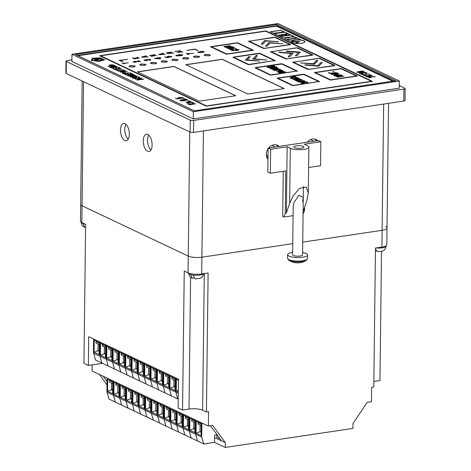 <?xml version="1.0" encoding="UTF-8"?>
<svg xmlns="http://www.w3.org/2000/svg" width="471" height="471" viewBox="0 0 471 471"><rect width="100%" height="100%" fill="white"/><g stroke="black" fill="none" stroke-linecap="round" stroke-linejoin="round"><path stroke-width="0.71" d="M124.809 140.482A8.719 4.28 -98.5 0 0 126.199 140.711A8.719 4.28 -98.5 0 0 129.295 132.834A8.719 4.28 -98.5 0 0 125.015 123.708A8.719 4.28 -98.5 0 0 123.626 123.473A8.719 4.28 -98.5 0 0 120.523 131.35A8.719 4.28 -98.5 0 0 124.809 140.482M147.564 151.256A8.719 4.28 -98.5 0 0 148.954 151.491A8.719 4.28 -98.5 0 0 152.056 143.608A8.719 4.28 -98.5 0 0 147.77 134.482A8.719 4.28 -98.5 0 0 146.381 134.247A8.719 4.28 -98.5 0 0 143.284 142.124A8.719 4.28 -98.5 0 0 147.564 151.256M267.975 159.375A8.719 7.212 -64.7 0 1 266.327 154.294A8.719 7.212 -64.7 0 1 268.111 148.701M388.546 103.332L387.027 228.035A9.962 2.714 -179.3 0 1 382.122 230.307L302.729 242.147L382.122 230.307A9.962 2.714 0.7 0 0 387.027 228.035A9.962 2.714 0.7 0 0 385.643 226.633M203.431 130.944L201.888 257.19A9.962 2.714 -179.3 0 1 188.253 256.077L82.048 205.798A9.962 2.714 -179.3 0 1 80.665 204.39A9.962 2.714 0.7 0 0 82.048 205.798L188.253 256.077A9.962 2.714 0.7 0 0 201.888 257.19L292.744 243.637L201.888 257.19L201.682 273.963A9.962 2.714 -179.3 0 1 188.047 272.85L184.249 271.055L182.554 410.041L188.989 409.081A9.962 2.714 -179.3 0 1 202.63 410.194L206.422 411.99L208.571 411.672L208.394 426.049L92.075 370.977L92.151 364.878M399.337 81.012L277.961 23.55L71.986 54.271L71.898 61.46L193.275 118.927L399.249 88.201L399.337 81.012L193.357 111.739L193.275 118.927M71.986 54.271L193.357 111.739M75.395 54.554L194.24 110.82L395.928 80.735L277.083 24.468L75.395 54.554M268.653 147.965A8.719 7.212 -64.7 0 1 277.566 145.298A8.719 7.212 -64.7 0 1 279.168 146.399M307.275 142.207A8.719 7.212 -64.7 0 1 316.188 139.534A8.719 7.212 -64.7 0 1 317.784 140.641M393.992 81.024L277.066 25.669L77.315 55.46M277.066 25.669L277.083 24.468M128.165 139.204A8.719 4.28 81.5 0 1 125.945 124.338M150.926 149.978A8.719 4.28 81.5 0 1 148.706 135.112M276.23 144.844A8.719 7.212 -64.7 0 1 277.749 146.611M314.852 139.086A8.719 7.212 -64.7 0 1 316.371 140.853M220.034 438.819L216.725 437.247L216.76 434.35M182.554 410.041L178.126 407.945L178.48 379.19L88.713 336.688L88.36 365.443L83.938 363.347L85.634 224.367L81.842 222.571A9.962 2.714 -179.3 0 1 80.464 221.17L82.172 81.047M387.027 228.035L386.821 244.808A9.962 2.714 -179.3 0 1 381.916 247.081L375.475 248.04L373.78 387.027L371.637 387.345L371.46 401.728L367.168 402.364L352.985 423.617L352.926 428.41L225.268 447.45L225.326 442.658L212.686 425.407L208.394 426.049M381.528 251.355L379.95 380.597L373.85 381.51M206.422 411.99L208.123 273.003L201.682 273.963M106.999 384.848L99.363 374.427M216.754 434.851L214.605 435.175L214.517 442.363L225.268 447.45M88.36 365.443L102.543 363.329M214.576 437.571L221.529 440.862L210.449 425.743M221.529 440.862L225.326 442.658M103.155 376.223L107.041 381.522M71.916 59.882L67.223 60.582A2.49 0.677 0.7 0 0 65.999 61.153A2.49 0.677 0.7 0 0 66.34 61.501L190.243 120.164A2.49 0.677 0.7 0 0 193.658 120.441L403.924 89.078A2.49 0.677 0.7 0 0 405.148 88.513A2.49 0.677 0.7 0 0 404.807 88.159L399.284 85.545M405.148 88.513L405.001 100.494A2.49 0.677 -179.3 0 1 403.777 101.059L403.924 89.078M66.34 61.501L66.193 73.482A2.49 0.677 -179.3 0 1 65.852 73.135L65.999 61.153M193.658 120.441L193.51 132.422A2.49 0.677 -179.3 0 1 190.101 132.145L190.243 120.164M193.51 132.422L403.777 101.059M66.193 73.482L190.101 132.145M178.468 380.126L176.407 379.149L176.26 391.13L178.321 392.108M178.309 393.309L175.612 392.031L175.783 377.913L175.612 392.031L169.289 389.04L169.466 374.922L169.289 389.04L162.972 386.043L163.143 371.925L162.972 386.043L156.649 383.053L156.819 368.934L156.649 383.053L150.326 380.062L150.496 365.943L150.326 380.062L144.002 377.065L144.179 362.947L144.002 377.065L137.685 374.074L137.856 359.956L137.685 374.074L131.362 371.077L131.533 356.965L131.362 371.077L125.039 368.087L125.209 353.968L125.039 368.087L118.716 365.096L118.892 350.977L118.716 365.096L112.398 362.099L112.569 347.987L112.398 362.099L106.075 359.108L106.246 344.99L106.075 359.108L99.752 356.117L99.923 341.999L99.752 356.117L93.429 353.12L93.605 339.002M178.238 399.167L177.673 398.902L175.866 392.155L177.673 398.902L95.489 359.991L93.688 353.244M178.344 390.353L176.26 391.13M178.221 380.509L178.444 382.063M173.946 379.932L173.864 386.679L169.937 388.139L174.994 390.536L175.141 378.554L170.084 376.158L169.937 388.139M175.047 386.503L173.864 386.679L175.035 387.233M169.548 389.158L171.35 395.905L169.548 389.158M175.135 379.049L171.903 377.518L172.704 377.401M171.903 377.518L171.886 378.955L175.118 380.486M167.623 376.935L167.541 383.682L163.614 385.148L168.671 387.539L168.818 375.558L163.761 373.167L163.614 385.148M168.724 383.506L167.541 383.682L168.712 384.242M163.225 386.167L165.027 392.914L163.225 386.167M168.812 376.058L165.58 374.527L166.381 374.404M165.58 374.527L165.562 375.964L168.795 377.495M161.3 373.945L161.217 380.692L157.296 382.152L162.354 384.548L162.501 372.567L157.444 370.171L157.296 382.152M162.401 380.515L161.217 380.692L162.395 381.245M156.902 383.17L158.703 389.923L156.902 383.17M162.495 373.061L159.257 371.531L160.063 371.413M159.257 371.531L159.239 372.967L162.477 374.498M154.983 370.954L154.9 377.701L150.973 379.161L156.031 381.557L156.178 369.57L151.12 367.18L150.973 379.161M156.078 377.524L154.9 377.701L156.072 378.254M150.579 380.179L152.386 386.927L150.579 380.179M156.172 370.071L152.934 368.54L153.74 368.416M152.934 368.54L152.916 369.976L156.154 371.507M148.659 367.957L148.577 374.704L144.65 376.17L149.707 378.56L149.855 366.579L144.797 364.183L144.65 376.17M149.76 374.527L148.577 374.704L149.749 375.263M144.261 377.189L146.063 383.936L144.261 377.189M149.849 367.08L146.616 365.543L147.417 365.425M146.616 365.543L146.599 366.986L149.831 368.516M142.336 364.966L142.254 371.713L138.327 373.173L143.384 375.57L143.531 363.588L138.474 361.192L138.327 373.173M143.437 371.537L142.254 371.713L143.425 372.267M137.938 374.192L139.74 380.945L137.938 374.192M143.525 364.083L140.293 362.552L141.094 362.435M140.293 362.552L140.276 363.989L143.508 365.52M136.013 361.975L135.931 368.722L132.01 370.182L137.067 372.573L137.214 360.592L132.157 358.201L132.01 370.182M137.114 368.546L135.931 368.722L137.108 369.276M131.615 371.201L133.417 377.948L131.615 371.201M137.208 361.092L133.97 359.561L134.777 359.438M133.97 359.561L133.952 360.998L137.191 362.529M129.696 358.979L129.613 365.726L125.686 367.186L130.744 369.582L130.891 357.601L125.834 355.205L125.686 367.186M130.791 365.549L129.613 365.726L130.785 366.285M125.298 368.21L127.099 374.957L125.298 368.21M130.885 358.095L127.653 356.565L128.453 356.447M127.653 356.565L127.635 358.007L130.867 359.538M123.373 355.988L123.29 362.735L119.363 364.195L124.421 366.591L124.568 354.61L119.51 352.214L119.363 364.195M124.474 362.558L123.29 362.735L124.462 363.288M118.975 365.213L120.776 371.96L118.975 365.213M124.562 355.105L121.33 353.574L122.13 353.456M121.33 353.574L121.312 355.01L124.544 356.541M117.049 352.997L116.967 359.744L113.046 361.204L118.103 363.594L118.245 351.613L113.187 349.223L113.046 361.204M118.15 359.567L116.967 359.744L118.139 360.297M112.651 362.223L114.453 368.97L112.651 362.223M118.239 352.114L115.006 350.583L115.807 350.459M115.006 350.583L114.989 352.02L118.221 353.55M110.726 350L110.644 356.747L106.723 358.207L111.78 360.603L111.927 348.622L106.87 346.226L106.723 358.207M111.827 356.571L110.644 356.747L111.821 357.301M106.328 359.232L108.13 365.979L106.328 359.232M111.921 349.117L108.683 347.586L109.49 347.468M108.683 347.586L108.666 349.029L111.904 350.559M104.409 347.009L104.326 353.756L100.4 355.216L105.457 357.613L105.604 345.632L100.547 343.235L100.4 355.216M105.504 353.58L104.326 353.756L105.498 354.31M100.011 356.235L101.813 362.982L100.011 356.235M105.598 346.126L102.366 344.595L103.167 344.478M102.366 344.595L102.348 346.032L105.581 347.563M98.086 344.018L98.003 350.76L94.076 352.226L99.134 354.616L99.281 342.635L94.224 340.245L94.076 352.226M99.187 350.589L98.003 350.76L99.175 351.319M99.275 343.135L96.043 341.605L96.843 341.481M96.043 341.605L96.025 343.041L99.257 344.572M200.063 424.995L199.981 431.742L196.06 433.202L201.117 435.598L201.264 423.612L196.207 421.221L196.06 433.202M201.164 431.566L199.981 431.742L201.158 432.296M214.517 442.363L203.79 443.965L201.735 437.094L201.906 422.976M201.735 437.094L195.412 434.103L195.583 419.985L195.412 434.103L189.089 431.106L189.26 416.988L189.089 431.106L182.766 428.115L182.942 413.997L182.766 428.115L176.448 425.119L176.619 411.006L176.448 425.119L170.125 422.128L170.296 408.01L170.125 422.128L163.802 419.137L163.973 405.019L163.802 419.137L157.479 416.14L157.655 402.022L157.479 416.14L151.162 413.149L151.332 399.031L151.162 413.149L144.838 410.159L145.009 396.04L144.838 410.159L138.515 407.162L138.692 393.044L138.515 407.162L132.192 404.171L132.369 390.053L132.192 404.171L125.875 401.18L126.045 387.062L125.875 401.18L119.552 398.183L119.722 384.065L119.552 398.183L113.228 395.193L113.405 381.074L113.228 395.193L106.911 392.202L107.082 378.083M203.79 443.965L197.467 440.968L195.665 434.221L197.467 440.968L108.966 399.067L107.164 392.319M201.258 424.112L198.02 422.581L198.827 422.458M198.02 422.581L198.003 424.018L201.241 425.548M193.746 421.998L193.663 428.745L189.736 430.211L194.794 432.602L194.941 420.621L189.884 418.224L189.736 430.211M194.841 428.569L193.663 428.745L194.835 429.305M189.348 431.23L191.149 437.977L189.348 431.23M194.935 421.121L191.703 419.584L192.504 419.467M191.703 419.584L191.685 421.027L194.917 422.558M187.423 419.007L187.34 425.755L183.413 427.215L188.471 429.611L188.618 417.63L183.56 415.234L183.413 427.215M188.524 425.578L187.34 425.755L188.512 426.308M183.025 428.233L184.826 434.986L183.025 428.233M188.612 418.124L185.38 416.594L186.18 416.476M185.38 416.594L185.362 418.03L188.594 419.561M181.1 416.017L181.017 422.764L177.096 424.224L182.153 426.614L182.295 414.633L177.237 412.243L177.096 424.224M182.2 422.587L181.017 422.764L182.189 423.317M176.702 425.242L178.503 431.989L176.702 425.242M182.289 415.134L179.057 413.603L179.857 413.479M179.057 413.603L179.039 415.039L182.271 416.57M174.776 413.02L174.694 419.767L170.773 421.227L175.83 423.623L175.977 411.642L170.92 409.246L170.773 421.227M175.877 419.59L174.694 419.767L175.871 420.326M170.378 422.252L172.18 428.999L170.378 422.252M175.971 412.137L172.733 410.606L173.54 410.488M172.733 410.606L172.716 412.048L175.954 413.579M168.459 410.029L168.377 416.776L164.45 418.236L169.507 420.632L169.654 408.651L164.597 406.255L164.45 418.236M169.554 416.6L168.377 416.776L169.548 417.33M164.061 419.255L165.863 426.002L164.061 419.255M169.648 409.146L166.416 407.615L167.217 407.497M166.416 407.615L166.398 409.052L169.631 410.582M162.136 407.038L162.053 413.785L158.126 415.245L163.184 417.636L163.331 405.655L158.274 403.264L158.126 415.245M163.237 413.609L162.053 413.785L163.225 414.339M157.738 416.264L159.539 423.011L157.738 416.264M163.325 406.155L160.093 404.624L160.894 404.501M160.093 404.624L160.075 406.061L163.307 407.592M155.813 404.041L155.73 410.789L151.809 412.249L156.867 414.645L157.008 402.664L151.95 400.268L151.809 412.249M156.914 410.612L155.73 410.789L156.902 411.342M151.415 413.273L153.216 420.02L151.415 413.273M157.002 403.158L153.77 401.628L154.57 401.51M153.77 401.628L153.752 403.07L156.984 404.601M149.49 401.051L149.407 407.798L145.486 409.258L150.543 411.654L150.691 399.673L145.633 397.277L145.486 409.258M150.59 407.621L149.407 407.798L150.585 408.351M145.092 410.276L146.893 417.023L145.092 410.276M150.685 400.167L147.447 398.637L148.253 398.519M147.447 398.637L147.429 400.073L150.667 401.604M143.172 398.06L143.09 404.801L139.163 406.267L144.22 408.657L144.367 396.676L139.31 394.286L139.163 406.267M144.267 404.63L143.09 404.801L144.261 405.36M138.774 407.285L140.576 414.033L138.774 407.285M144.361 397.177L141.129 395.646L141.93 395.522M141.129 395.646L141.112 397.082L144.344 398.613M136.849 395.063L136.767 401.81L132.84 403.27L137.897 405.666L138.044 393.685L132.987 391.289L132.84 403.27M137.95 401.633L136.767 401.81L137.938 402.364M132.451 404.295L134.253 411.042L132.451 404.295M138.038 394.18L134.806 392.649L135.607 392.531M134.806 392.649L134.788 394.086L138.021 395.622M130.526 392.072L130.443 398.819L126.522 400.279L131.58 402.676L131.721 390.695L126.664 388.298L126.522 400.279M131.627 398.643L130.443 398.819L131.615 399.373M126.128 401.298L127.929 408.045L126.128 401.298M131.715 391.189L128.483 389.658L129.284 389.541M128.483 389.658L128.465 391.095L131.697 392.626M124.203 389.081L124.12 395.823L120.199 397.288L125.257 399.679L125.404 387.698L120.346 385.307L120.199 397.288M125.304 395.646L124.12 395.823L125.298 396.382M119.805 398.307L121.612 405.054L119.805 398.307M125.398 388.198L122.16 386.667L122.966 386.544M122.16 386.667L122.142 388.104L125.38 389.635M117.885 386.085L117.803 392.832L113.876 394.292L118.933 396.688L119.081 384.707L114.023 382.311L113.876 394.292M118.98 392.655L117.803 392.832L118.975 393.385M113.487 395.31L115.289 402.063L113.487 395.31M119.075 385.201L115.842 383.671L116.643 383.553M115.842 383.671L115.825 385.107L119.057 386.638M111.562 383.094L111.48 389.841L107.553 391.301L112.61 393.697L112.757 381.716L107.7 379.32L107.553 391.301M112.663 389.664L111.48 389.841L112.651 390.394M112.752 382.211L109.519 380.68L110.32 380.562M109.519 380.68L109.502 382.116L112.734 383.647M286.533 51.074L286.168 51.245L286.727 51.445L298.508 52.411L295.441 55.631L296.913 55.696L300.327 52.134L286.533 51.074M300.221 52.246L286.197 51.304M279.285 52.151L278.92 52.322L279.48 52.528L291.261 53.488L288.193 56.708L289.665 56.779L293.08 53.217L279.285 52.151M292.974 53.329L278.956 52.381M250.26 56.75L248.812 56.632L245.397 60.188L259.556 61.083L247.216 59.917L250.26 56.75L249.153 56.632L245.503 60.2M256.407 55.431L252.644 59.111L266.804 60.005L254.464 58.84L257.507 55.666L256.407 55.431M257.496 55.678L256.059 55.672L252.75 59.116M305.267 64.757L304.902 64.927L305.461 65.133L318.79 66.223L322.258 62.578L320.792 62.508L317.719 65.71L305.267 64.757M322.229 62.637L320.786 62.631L317.713 65.834L304.931 64.986M317.925 60.588L316.483 60.471L313.409 63.673L300.592 62.89L314.481 64.18L317.925 60.588L316.824 60.471L313.403 63.791L300.622 62.949M392.773 81.206L276.406 26.117L77.939 55.755M77.939 55.719L194.299 110.809M107.853 66.246L114.689 65.522L113.487 64.957L110.614 64.751C109.396 64.945 109.101 65.204 109.719 65.516L110.444 65.858L107.853 66.246M109.402 65.222L109.719 65.516M113.682 67.188L111.48 67.512L110.55 67.076L116.19 66.234L115.713 66.005L109.354 66.953L111.238 67.848L118.262 67.218C117.444 66.811 115.919 66.8 113.682 67.188L111.48 67.636L110.55 67.076M116.967 68.866L114.971 69.166L113.323 68.389L112.61 68.495L114.73 69.496L121.088 68.548L118.916 67.524L118.203 67.63L119.893 68.43L117.685 68.76L115.472 68.16L116.967 68.99L114.965 69.284L112.799 68.583M117.538 70.379L123.178 69.537L117.061 70.155L115.419 69.826L118.262 70.844M125.145 71.433L120.335 72.151L127.164 71.427L120.417 71.251L125.268 70.532L124.791 70.303L118.433 71.251L125.145 71.433L120.523 72.246M123.82 73.8L130.179 72.852L127.164 73.005L123.431 72.481C122.148 72.775 121.889 73.034 122.666 73.258L123.82 73.8M122.272 72.917L122.666 73.258M128.942 74.536L126.94 74.836L125.298 74.059L124.579 74.165L126.699 75.166L133.058 74.218L130.891 73.193L130.173 73.299L131.868 74.1L129.66 74.43L127.447 73.829L128.942 74.659L126.94 74.954L124.774 74.253M135.848 75.537L129.655 75.696L134.612 74.954L134.141 74.73L127.782 75.678L128.442 75.99L134.347 75.637L130.137 76.791L130.797 77.109L137.155 76.161L131.739 76.679L135.848 75.537M135.636 78.421L133.47 78.045L133.976 77.585L136.614 77.762L136.249 77.591L136.79 77.097L138.715 77.226L138.05 77.797L138.527 78.021C139.928 77.774 140.223 77.468 139.41 77.103L136.384 76.855L135.407 77.421L133.434 77.368C132.327 77.521 132.086 77.774 132.722 78.133L135.836 78.392L133.287 77.921M139.852 77.491L139.41 77.103L136.384 76.973L135.371 77.427M136.419 77.792L136.037 77.444M132.351 77.803L132.722 78.133M141.7 79.269L136.884 79.988L143.72 79.263L136.967 79.087L141.818 78.369L141.341 78.139L134.983 79.087L141.7 79.269L137.079 80.082M180.369 98.563L179.057 98.286L179.975 97.668L182.165 97.727L181.565 98.145L182.036 98.368C183.278 98.021 183.549 97.774 182.848 97.621L179.516 97.456C178.226 97.632 177.814 97.891 178.285 98.221L179.174 98.451L177.367 98.663L175.395 98.174L177.025 98.945L180.576 98.539L178.939 98.086M183.172 97.915L179.51 97.574C178.226 97.756 177.814 98.009 178.285 98.345M185.015 98.769L183.537 98.686L185.015 98.769M187.111 99.64C187.152 99.34 185.68 99.34 182.695 99.652C180.152 100.164 179.374 100.5 180.369 100.647C180.328 100.947 181.8 100.947 184.785 100.641C187.328 100.123 188.106 99.787 187.111 99.64L187.352 99.87M189.713 100.994L188.229 100.906L189.713 100.994M187.623 102.872L192.721 102.425L187.752 102.59L187.105 102.278L191.155 101.677L190.708 101.465L186.092 102.154L187.623 102.872M191.597 104.156L188.889 104.562L189.366 104.786L195.724 103.838L192.144 104.079L193.999 103.019L193.422 102.749L191.456 103.944L187.158 103.744L191.597 104.156L189.083 104.656M280.575 32.434L283.895 31.681L280.81 30.221L270.342 31.781L273.427 33.241L280.575 32.434M280.781 34.836L287.805 33.535L284.72 32.075L274.252 33.635L277.749 35.29L280.781 34.836M290.401 34.766L288.211 33.729L285.179 34.183L287.363 35.219L290.401 34.766M286.668 35.319L284.484 34.283L281.481 34.73L283.672 35.767L286.668 35.319M282.965 35.873L281.187 35.031L278.155 35.484L279.933 36.326L282.965 35.873M292.779 36.585L293.892 36.42L290.813 34.96L280.345 36.52L283.424 37.98L292.779 36.585M288.617 37.715C285.632 37.698 284.531 38.08 285.308 38.875L286.509 39.44L296.977 37.88L295.776 37.315C292.568 36.52 290.183 36.656 288.617 37.715L288.611 37.839C285.632 37.815 284.531 38.204 285.308 38.993M284.943 38.481L285.308 38.875M299.291 39.711L300.469 39.535L297.384 38.074L286.916 39.635L290.001 41.095L291.213 40.912C292.797 40.011 295.488 39.611 299.291 39.711M294.811 40.123C292.25 40.771 291.137 41.224 291.467 41.495L299.703 41.578L295.682 43.485L301.817 43.438L305.214 41.86L304.26 40.895C301.999 39.923 298.85 39.67 294.811 40.123L294.811 40.241C292.25 40.889 291.137 41.348 291.467 41.613M298.337 41.778L291.449 41.713C291.578 42.419 292.744 42.973 294.952 43.367L298.337 41.778M360.55 72.134L362.752 72.075C363.977 71.904 364.307 71.645 363.742 71.298L360.727 71.115L359.626 71.621L357.777 71.621L356.965 72.31L359.585 72.481L360.556 72.098M359.597 71.551L357.772 71.745L356.959 72.428M364.048 71.58L363.742 71.298M362.629 73.782L360.409 73.511L360.998 73.105L363.541 73.188L363.271 73.058L363.877 72.628L365.832 72.711L364.937 73.193L365.402 73.411C366.673 73.258 367.033 72.987 366.491 72.599L363.482 72.404L362.464 72.952L360.509 72.893C359.461 73.029 359.196 73.264 359.714 73.611L362.823 73.753L360.291 73.441M366.809 72.893L363.477 72.522L362.464 72.952M359.408 73.329L359.714 73.611M363.477 74.824L369.146 73.976L362.994 74.595L361.345 74.265L364.207 75.289M368.393 75.908L365.673 76.314L366.15 76.537L372.543 75.584L368.94 75.825L370.807 74.759L370.23 74.489L368.251 75.69L363.924 75.484L368.393 75.908L365.861 76.402M371.542 76.785L368.616 77.709L369.17 77.968L372.891 76.738L374.928 76.655L366.691 76.797L371.542 76.785L368.769 77.78M206.21 106.175L372.49 81.371L265.909 30.909L99.628 55.713L206.21 106.175M104.586 59.817L100.488 57.856L92.292 58.198L91.35 60.465L99.134 61.424L104.586 59.817M104.586 59.935L100.488 57.974L92.292 58.198M92.292 58.322L91.345 60.588M92.151 60.347L99.034 61.312L103.732 59.929L100.111 58.08L92.975 58.38L92.151 60.347L99.04 61.189L103.732 59.811M96.402 58.975L96.802 58.763L96.272 58.516L94.783 58.581L96.402 58.975M98.574 59.063L97.962 59.705L95.589 59.511L94.995 58.863L93.735 59.052L95.76 60.394L99.823 60.582C101.188 60.353 101.695 60.011 101.347 59.558L98.08 58.404L96.843 58.592L98.798 59.37M98.574 59.187L97.962 59.823L95.589 59.629L94.995 58.863M101.471 59.817L98.08 58.528L97.203 58.657M372.302 81.401L265.909 31.027L99.817 55.802M100.647 55.796L206.475 106.016L371.472 81.289L265.644 31.186L100.647 55.796L206.475 105.898L371.472 81.289M284.248 88.572L222.294 59.246L185.81 64.686L247.764 94.017L284.248 88.572M198.055 57.48L199.592 56.767L199.162 56.332L194.9 55.984L193.369 56.697L193.793 57.132L198.055 57.48M176.601 60.682L178.132 59.97L177.702 59.534L173.44 59.187L171.909 59.899L172.339 60.335L176.601 60.682M187.328 59.081L188.859 58.369L188.429 57.933L184.167 57.586L182.636 58.298L183.066 58.734L187.328 59.081M133.687 67.082L135.224 66.37L134.794 65.934L130.532 65.587L129.001 66.299L129.425 66.735L133.687 67.082M144.42 65.481L145.951 64.768L145.521 64.333L141.259 63.985L139.728 64.698L140.158 65.133L144.42 65.481M155.147 63.885L156.678 63.173L156.248 62.737L151.986 62.384L150.455 63.096L150.885 63.532L155.147 63.885M165.874 62.284L167.405 61.571L166.975 61.136L162.713 60.788L161.182 61.501L161.612 61.937L165.874 62.284M208.788 55.884L210.319 55.172L209.889 54.736L205.627 54.383L204.096 55.095L204.526 55.531L208.788 55.884M235.83 95.731L173.876 66.405L137.391 71.845L199.345 101.177L235.83 95.731M290.254 44.875L290.56 44.439L275.494 37.309L274.328 37.209L248.464 41.336L263.524 48.472L290.26 44.751M290.56 44.557L275.494 37.427L274.328 37.333L248.464 41.336M226.41 54.277L253.445 50.244L237.514 42.702L210.478 46.735L226.41 54.277M312.385 55.348L312.685 54.913L297.619 47.783L270.589 51.816L285.65 58.946L312.385 55.231M312.685 55.03L297.619 47.901L296.453 47.806L270.589 51.816M233.039 57.415L248.105 64.545L249.271 64.639L275.135 60.512L260.074 53.382L258.903 53.288L233.339 57.097L233.039 57.533M274.834 60.83L275.135 60.512L260.074 53.5L233.339 57.221M334.51 65.822L334.81 65.387L319.75 58.257L292.715 62.29L307.775 69.42L334.51 65.704M334.81 65.51L319.744 58.375L318.579 58.28L292.715 62.29M255.164 67.889L270.23 75.019L271.396 75.119L297.266 70.991L282.2 63.856L281.028 63.762L255.465 67.577L255.164 68.007M296.96 71.304L297.266 70.991L282.2 63.979L255.465 67.694M277.289 78.363L292.356 85.498L293.521 85.592L319.391 81.465L304.325 74.33L303.159 74.235L277.596 78.051L277.289 78.486M319.085 81.777L319.391 81.465L304.325 74.453L277.59 78.168M330.336 80.099L357.371 76.066L341.44 68.525L314.404 72.558L330.336 80.099M153.734 55.702L152.616 55.172L154.712 54.612L149.807 55.596L152.021 55.266L153.134 55.79L151.321 56.308L156.619 55.519L153.734 55.819L152.616 55.172M175.065 51.533L180.364 50.744L175.065 51.533M177.12 52.505L182.819 51.904L179.422 51.262L178.674 51.898L179.28 52.187L177.12 52.505M169.919 53.011L168.088 53.282L167.311 52.917L171.615 52.028L166.316 52.817L167.888 53.559L173.734 53.035L168.088 53.4L167.311 52.917M163.372 54.206L162.436 53.765L163.584 53.453L163.166 53.258L158.762 54.471L159.186 54.671L165.38 54.306L163.372 54.33L162.436 53.765M146.21 56.767L145.274 56.326L146.422 56.014L146.01 55.819L141.606 57.032L142.024 57.232L148.224 56.867L146.21 56.885L145.274 56.326M136.001 58.351L134.141 58.875L139.44 58.086L136.455 58.28L137.997 57.403L137.52 57.174L135.878 58.168L132.298 58.004L136.001 58.351L133.935 58.775M201.064 52.346L203.095 52.293C204.214 52.128 204.496 51.887 203.949 51.557L201.152 51.368L200.169 51.845L198.468 51.839L197.767 52.481L200.199 52.658L201.076 52.305M200.14 51.769L198.468 51.957L197.767 52.599M204.249 51.839L201.152 51.492L200.169 51.963M159.328 58.051L160.676 57.851L160.287 57.668L158.486 57.656L154.459 58.539L160.028 58.793L160.688 58.698L159.328 58.051L160.493 58.722M189.036 54.436L187.311 53.623L193.634 53.394L186.275 53.541L188.382 54.536L189.036 54.436M146.999 60.629L144.95 60.365L145.386 59.947L147.776 60.053L147.476 59.911L148 59.505L149.884 59.634L149.177 60.123L149.548 60.294C150.667 60.176 150.979 59.923 150.49 59.529L147.694 59.328L146.775 59.811L144.997 59.782L144.314 60.453L147.193 60.6L144.785 60.253M150.802 59.817L146.705 59.699M144.014 60.182L144.314 60.453M176.195 55.649C176.183 55.961 177.596 55.972 180.446 55.696C182.595 55.354 183.254 55.042 182.424 54.754L179.38 54.595C178.15 54.807 177.808 55.048 178.35 55.325L179.681 55.572L176.819 55.56L177.102 55.172L176.755 55.013C175.842 55.319 175.654 55.537 176.195 55.649L175.93 55.401M179.681 55.572L176.819 55.678L177.102 55.172M182.719 55.019L179.38 54.713C178.15 54.924 177.808 55.166 178.35 55.443M136.243 62.26L134.082 62.095L134.624 61.536L140.417 61.648L138.462 60.718L137.803 60.818L139.328 61.542L134.217 61.348L133.417 62.066L136.26 62.26L133.935 61.872M133.116 61.783L133.417 62.066M169.289 57.291L168.059 57.026L168.801 56.402L170.908 56.508L170.461 56.944L170.843 57.121L171.538 56.414L168.43 56.232C167.181 56.438 166.816 56.679 167.34 56.956L168.43 57.197L166.593 57.403L164.662 56.897L166.222 57.633L169.495 57.274L167.906 56.797M171.833 56.685L168.424 56.349C167.176 56.561 166.816 56.803 167.34 57.073M124.638 63.715L123.979 63.402L128.353 62.749L122.142 63.432L124.638 63.715M198.003 50.521L194.976 49.09L186.981 50.344L194.711 49.367L197.997 50.627M122.902 61.725L120.258 60.471L127.617 59.317L119.24 60.388L122.902 61.831M375.175 76.967L372.92 76.596L366.921 76.903M370.689 74.83L370.23 74.606L368.245 75.807L364.207 75.619M372.355 75.613L368.94 75.825M368.958 74.006L362.994 74.718L361.54 74.359M366.791 72.952L366.485 72.717M365.826 72.834L364.937 73.311M362.458 73.07L360.509 73.017C359.461 73.146 359.196 73.388 359.714 73.729M364.03 71.639L360.727 71.239L359.62 71.745M360.333 71.716L362.24 71.981L363.053 71.521M363.059 71.398L361.151 71.345L360.445 71.792L363.159 71.586M357.56 72.151L359.161 72.381L359.785 72.01M359.785 71.886L357.648 72.204L359.868 72.057M298.09 41.895L291.484 41.831M305.208 41.919L304.26 41.012C301.999 40.047 298.85 39.788 294.811 40.241M299.703 41.578L295.882 43.509M300.274 39.564L297.384 38.192L287.11 39.723M296.783 37.91L295.776 37.315M295.776 37.433C292.568 36.638 290.183 36.773 288.611 37.839M293.704 36.45L290.807 35.078L280.533 36.614M282.771 35.902L281.187 35.154L278.349 35.572M286.474 35.349L284.478 34.407L281.676 34.825M290.207 34.795L288.211 33.847L285.367 34.271M287.61 33.565L284.714 32.193L274.44 33.724M283.701 31.71L280.81 30.344L270.537 31.875M193.881 103.084L193.422 102.872L191.45 104.062L187.44 103.873M195.53 103.867L192.144 104.079M190.961 101.707L186.286 102.242M192.574 102.331L187.752 102.707L187.105 102.278M189.519 101.024L188.424 101M187.334 99.929L187.111 99.764C187.146 99.458 185.68 99.463 182.695 99.77C180.152 100.288 179.374 100.617 180.369 100.765M180.988 100.506L184.308 100.535L186.428 99.864M186.428 99.74L183.166 99.876L181.052 100.547L186.487 99.899M184.82 98.798L183.725 98.775M183.154 97.974L182.848 97.744M182.165 97.844L181.565 98.268M179.174 98.451L177.367 98.78L175.583 98.262M141.624 78.398L135.177 79.181M143.525 79.293L136.967 79.087M139.84 77.55L139.404 77.226M138.715 77.344L138.05 77.915M135.365 77.544L133.434 77.485C132.327 77.638 132.086 77.898 132.716 78.257M136.961 76.19L131.739 76.802M134.347 75.637L130.296 76.867M134.423 74.983L127.971 75.766M135.683 75.584L129.655 75.813M131.868 74.1L129.655 74.548L127.641 73.923M132.863 74.247L130.367 73.394M129.984 72.881L127.164 73.129L123.426 72.599C122.142 72.893 121.889 73.152 122.666 73.376M123.231 73.034L124.061 73.588L126.452 73.111L123.926 72.705L123.461 73.188L124.061 73.47L126.452 73.111M125.074 70.556L118.621 71.345M126.97 71.457L120.417 71.251M122.984 69.567L117.055 70.273L115.613 69.92M119.893 68.43L117.685 68.878L115.666 68.254M120.894 68.578L118.392 67.724M118.256 67.335C117.444 66.929 115.913 66.923 113.676 67.306M115.996 66.264L109.549 67.047M110.444 65.858L108.047 66.334M114.494 65.551L113.487 65.075L110.614 64.874C109.396 65.069 109.095 65.322 109.719 65.634M110.355 65.328L111.162 65.869L113.493 65.404L111.074 64.986L110.532 65.457L111.162 65.752L113.493 65.404M127.541 59.375L119.428 60.482M122.884 61.836L120.258 60.471M197.979 50.633L194.976 49.214L187.052 50.403M128.165 62.778L122.33 63.526M124.444 63.744L123.979 63.402M170.908 56.626L170.461 57.062M168.43 57.197L166.593 57.521L164.856 56.985M140.223 61.672L137.997 60.912M139.328 61.542L134.217 61.471L133.417 62.19M176.755 55.131C175.842 55.443 175.654 55.655 176.189 55.772M176.819 55.678L177.102 55.295L176.819 55.678M178.886 55.16L181.011 55.478L181.782 54.96M181.782 54.842L179.739 54.771L179.027 55.254L181.93 55.06M150.791 59.876L150.484 59.646M149.884 59.752L149.354 60.088M146.758 59.929L144.997 59.899L144.309 60.571M193.428 53.417L186.469 53.629M188.847 54.465L187.311 53.623M158.28 57.968L154.653 58.628M160.481 57.88L158.02 57.845M155.872 58.569L159.657 58.74L158.668 58.151L155.872 58.569L159.657 58.616M200.781 51.898L202.683 52.24L203.319 51.769M203.325 51.651L201.482 51.551L200.94 52.004L203.454 51.869M198.262 52.299L199.869 52.605L200.34 52.216M200.34 52.098L198.85 51.998L198.391 52.387L200.475 52.305M94.995 58.922L93.747 59.169M96.608 58.793L94.971 58.669M137.879 57.468L137.52 57.297L135.878 58.292L132.581 58.133M139.245 58.116L136.455 58.28M147.994 56.879L146.21 56.885M146.263 56.061L141.765 57.109M142.772 56.991L145.521 56.932L144.768 56.455L142.772 56.991L145.527 56.814M165.156 54.318L163.372 54.33M163.419 53.5L158.921 54.548M159.928 54.43L162.683 54.377L161.924 53.894L159.928 54.43L162.683 54.253M173.734 53.152L169.919 53.129M171.821 52.24L166.51 52.905M179.28 52.187L177.314 52.599M182.624 51.934L179.422 51.386L178.674 52.022M179.215 51.757L179.875 52.216L181.824 51.804L179.804 51.457L179.357 51.851L179.875 52.098L181.824 51.804M180.169 50.774L174.859 51.433M156.425 55.549L153.734 55.819M153.134 55.79L151.114 56.214M154.912 54.83L149.607 55.496M357.177 76.096L341.44 68.648L314.599 72.652M315.429 72.64L330.601 79.946L356.347 75.984L341.175 68.801L315.429 72.64L330.601 79.829L356.347 75.984M335.629 74.188C337.083 74.018 337.713 73.764 337.519 73.435L334.11 73.47C332.614 73.659 331.984 73.912 332.214 74.23L335.623 74.312C337.083 74.135 337.713 73.882 337.519 73.553M332.084 74.135L335.623 74.312M335.376 75.601L337.766 75.248L335.446 74.936L334.869 75.366L335.376 75.725L337.766 75.248M334.704 75.26L335.376 75.725M333.986 71.557L332.968 71.568M336.106 72.558L330.259 73.299L328.534 72.811M338.484 73.653L338.237 73.447C338.278 73.14 336.765 73.123 333.686 73.394C331.637 73.682 330.907 74.035 331.496 74.453M341.222 74.983L338.478 75.26L335.022 74.865C333.709 75.148 333.397 75.378 334.086 75.56M343.901 76.249L338.054 76.991L336.924 76.455L342.164 75.307L335.805 76.255L337.736 77.167L344.095 76.22L338.054 76.873L336.924 76.337M342.37 75.525L336 76.343M333.768 71.333L332.779 71.48L333.762 71.451M329.058 72.616L328.34 72.722L329.941 73.476L336.3 72.528L330.259 73.182L329.058 72.734M338.237 73.447L338.237 73.329C338.284 73.017 336.765 72.999 333.692 73.276C331.643 73.564 330.913 73.918 331.496 74.336L336.047 74.389C338.525 73.835 339.255 73.482 338.237 73.329L338.502 73.594M341.416 74.954L335.022 74.748C333.709 75.03 333.403 75.26 334.092 75.442L335.058 75.902L341.416 74.954M333.792 75.183L334.092 75.442M319.085 81.901L319.385 81.583M277.972 78.227L292.997 85.398L318.743 81.56L303.683 74.43L277.972 78.227L292.997 85.522L318.743 81.589M292.844 77.232L295.146 76.891L292.95 76.573L292.326 76.991L292.844 77.356L295.146 76.891M292.208 76.908L292.844 77.356M303.295 81.76L302.541 81.406L300.109 82.001L303.295 81.877L300.109 82.001M292.138 77.338L289.977 77.909L296.247 76.973L295.252 76.502L292.579 76.379L291.537 77.056L292.138 77.462L289.777 77.809M296.053 77.003L292.579 76.502L291.537 77.179M297.219 77.903L297.101 77.703C297.59 77.909 296.995 78.151 295.317 78.439L291.767 78.404M297.101 77.821C297.59 78.027 296.995 78.274 295.317 78.557L291.737 78.463M292.509 78.021L292.297 77.921C290.86 78.233 290.495 78.498 291.19 78.716M298.078 77.927L294.516 77.568M299.35 79.393L294.605 80.099L301.263 79.352L294.911 79.316L299.297 78.421L293.033 79.352L299.35 79.393L294.799 80.188M301.069 79.381L294.911 79.316M299.497 78.633L293.227 79.446M303.665 80.606L297.902 81.342L296.783 80.812L301.952 79.676L295.688 80.612L297.59 81.512L303.854 80.576L297.902 81.218L296.789 80.688M302.152 79.887L295.876 80.7M306.126 81.771L304.089 81.819L303.159 81.377L304.56 80.912L304.148 80.718L298.773 82.072L299.191 82.266L306.344 81.754L303.159 81.253M304.396 80.953L298.938 82.148M307.946 82.602L304.831 82.207L303.76 82.713L301.911 82.702L301.04 83.379M303.724 83.455L301.646 83.09M307.104 82.59L306.174 82.872L306.568 83.061C307.963 82.819 308.317 82.549 307.64 82.248L304.837 82.089L303.766 82.596L301.911 82.584L301.04 83.261L303.925 83.426L301.617 83.149M306.951 82.484L306.174 82.99M291.896 78.61L292.691 77.986L292.297 77.803C290.866 78.109 290.495 78.374 291.19 78.598L295.764 78.628C297.684 78.369 298.373 78.027 297.825 77.603L294.522 77.45L297.101 77.703M301.77 83.285L302.37 82.766L304.348 82.69M304.519 82.843L305.155 82.29L306.951 82.366M307.963 82.543L307.634 82.366M296.96 71.421L297.26 71.109M255.847 67.753L270.872 74.924L296.618 71.086L281.558 63.956L255.847 67.753L270.872 75.048L296.618 71.115M269.553 67.318L274.022 66.9L272.897 66.364L268.046 67.088L269.553 67.441L274.022 66.9M274.346 68.566C275.782 68.389 276.406 68.142 276.212 67.818L272.85 67.853C271.378 68.042 270.76 68.289 270.984 68.601L274.346 68.684C275.782 68.513 276.406 68.266 276.212 67.942M279.668 71.003L281.97 70.662L279.78 70.344L279.15 70.762L279.668 71.127L281.97 70.662M279.032 70.679L279.668 71.127M279.65 72.581L281.599 72.293L279.603 71.957L279.085 72.316L279.644 72.705L281.599 72.293M278.973 72.246L279.644 72.705M282.306 72.187L284.502 71.857L282.27 71.498L281.735 71.916L282.306 72.304L284.502 71.857M281.564 71.81L282.306 72.304M268.776 67.435L268.046 67.088M268.776 67.553L269.553 67.441M270.837 68.572L274.346 68.684M276.589 66.911L275.005 67.047L273.245 66.211L274.664 65.881L274.31 65.716L266.945 67.006L268.464 67.73L276.777 66.882L275.005 66.923L273.251 66.093M274.469 65.911L272.356 66.111M272.503 66.181L267.134 67.1M277.166 68.036L276.919 67.836C276.966 67.53 275.47 67.512 272.438 67.783C270.419 68.065 269.7 68.413 270.277 68.825M275.182 69.467L273.421 70.073L273.887 70.297L276.159 69.467L280.192 69.378L276.671 69.243L278.549 68.601L278.078 68.377L275.682 69.249L271.867 69.337L275.182 69.467L273.563 70.144M279.951 69.384L276.671 69.243M278.402 68.654L275.682 69.372L272.108 69.455M280.751 69.767L274.475 70.573M278.962 71.109L276.807 71.674L283.071 70.744L282.076 70.273L279.403 70.15L278.361 70.827L278.962 71.227L276.601 71.58M282.877 70.774L279.403 70.267L278.361 70.944M285.408 71.969L281.941 71.415L280.952 71.91L279.115 71.898L278.308 72.51M276.924 67.712C276.966 67.406 275.47 67.388 272.438 67.659C270.419 67.948 269.7 68.295 270.277 68.707L274.758 68.76C277.201 68.213 277.925 67.865 276.924 67.712L277.183 67.977M280.946 69.737L274.287 70.485L280.946 69.737M285.603 71.939L281.941 71.298L280.952 71.792L279.115 71.78L278.308 72.387L279.338 72.875L285.603 71.939M293.015 62.095L292.709 62.407M293.392 62.154L308.564 69.337L334.169 65.487L319.103 58.351L293.392 62.154L308.417 69.443L334.169 65.516M274.834 60.947L275.135 60.635M233.722 57.279L248.747 64.45L274.493 60.612L259.433 53.476L233.722 57.279L248.747 64.568L274.493 60.641M266.769 60.064L254.464 58.84M259.521 61.148L247.216 59.917M270.89 51.622L270.584 51.934M271.267 51.68L286.439 58.863L312.043 55.007L296.977 47.877L271.267 51.68L286.291 58.969L312.043 55.036M291.261 53.488L288.217 56.661M298.508 52.411L295.476 55.69M253.251 50.273L237.514 42.82L210.672 46.823M211.503 46.817L226.675 54.118L252.421 50.162L237.249 42.979L211.503 46.817L226.675 54L252.421 50.162M231.367 48.154C232.804 47.977 233.422 47.73 233.233 47.406L229.872 47.441C228.4 47.63 227.776 47.877 228.005 48.189L231.367 48.272C232.804 48.101 233.422 47.854 233.233 47.53M227.882 48.101L231.367 48.272M231.785 46.523L226.021 47.253L224.908 46.723L230.072 45.587L223.807 46.523L225.715 47.424L231.979 46.494L226.027 47.135L224.908 46.605M230.272 45.805L224.002 46.617M234.187 47.624L233.94 47.424C233.981 47.118 232.486 47.1 229.454 47.371C227.44 47.653 226.716 48.001 227.299 48.413M231.373 49.785L230.802 49.396L236.36 48.566L230.407 49.208L229.648 48.849L228.941 48.955L230.861 49.861L231.567 49.755L230.802 49.396M236.165 48.595L230.407 49.331L229.13 49.043M238.002 49.814L237.89 49.614C238.379 49.82 237.784 50.061 236.106 50.35L232.556 50.315M237.89 49.732C238.379 49.938 237.784 50.185 236.101 50.468L232.527 50.373M233.298 49.932L233.08 49.832C231.65 50.144 231.279 50.409 231.973 50.627M238.868 49.838L235.306 49.479M233.94 47.3C233.981 47 232.491 46.976 229.459 47.247C227.44 47.536 226.722 47.883 227.299 48.295L231.779 48.348C234.222 47.801 234.941 47.453 233.94 47.3L234.199 47.565M232.68 50.521L233.481 49.897L233.086 49.714C231.65 50.02 231.285 50.291 231.979 50.509L236.554 50.538C238.473 50.279 239.156 49.938 238.614 49.514L235.312 49.361L237.89 49.614M248.765 41.142L248.458 41.46M249.141 41.201L264.166 48.372L289.918 44.533L274.852 37.403L249.141 41.201L264.166 48.495L289.918 44.562M282.759 43.827L269.018 42.608L265.609 46.158M278.491 41.807L264.743 40.583L261.334 44.139M269.018 42.484L265.573 46.099L267.045 46.17L270.089 42.996L282.794 43.768L269.018 42.608M264.749 40.465L261.305 44.08L262.777 44.144L265.821 40.971L278.52 41.748L264.743 40.583M235.635 95.76L173.876 66.523L137.585 71.933M210.307 55.231L209.883 54.854L205.621 54.506L204.102 55.16M167.399 61.63L166.975 61.254L162.713 60.906L161.188 61.56M156.666 63.232L156.248 62.855L151.986 62.508L150.461 63.161M145.939 64.833L145.515 64.456L141.259 64.109L139.734 64.757M135.212 66.429L134.788 66.052L130.526 65.704L129.007 66.358M188.853 58.428L188.429 58.057L184.167 57.703L182.648 58.357M178.126 60.029L177.702 59.652L173.44 59.305L171.915 59.958M199.58 56.832L199.156 56.455L194.894 56.108L193.375 56.756M284.054 88.601L222.294 59.364L186.004 64.774M84.774 227.322L83.108 223.631A7.471 2.037 -179.3 0 1 81.236 222.259C81.395 224.726 82.578 226.416 84.774 227.322L85.598 227.446M85.027 224.078A7.471 2.037 -179.3 0 1 81.236 222.259L81.236 222.23M192.245 278.202L190.578 274.511A7.471 2.037 -179.3 0 1 188.7 273.139C188.865 275.606 190.043 277.295 192.245 278.202L193.852 278.137M188.7 273.121L188.7 273.139A7.471 2.037 -179.3 0 0 193.793 275.129A7.471 2.037 -179.3 0 0 202.141 274.516A7.471 2.037 -179.3 0 0 203.513 273.692A7.471 2.037 -179.3 0 1 202.141 274.516A7.471 2.037 -179.3 0 1 192.963 275.029L195.153 278.844L199.81 278.361C201.982 277.69 203.26 276.012 203.643 273.321M375.44 251.125L376.229 250.931M386.02 245.856L386.02 246.115A7.471 2.037 -179.3 0 1 384.519 247.316A7.471 2.037 -179.3 0 1 376.217 247.934A7.471 2.037 -179.3 0 0 384.519 247.316A7.471 2.037 -179.3 0 0 386.02 246.115C385.631 248.812 384.354 250.49 382.187 251.155L377.53 251.638L375.464 249.218M303.2 146.357A4.981 1.354 0.7 0 0 297.607 145.674A4.981 1.354 0.7 0 0 293.928 146.934A4.981 1.354 0.7 0 0 294.616 147.635A4.981 1.354 0.7 0 0 300.21 148.318A4.981 1.354 0.7 0 0 303.889 147.058A4.981 1.354 0.7 0 0 303.2 146.357M302.529 201.394L303.271 197.526L298.873 195.235L293.945 202.671L293.197 206.539L292.609 254.77A4.981 1.354 -179.3 0 0 295.111 255.977A4.981 1.354 -179.3 0 0 300.121 256.03A4.981 1.354 -179.3 0 0 302.57 254.893L303.406 186.551M283.254 171.285L282.7 216.436L283.966 217.031L285.285 213.157L286.356 212.998L289.653 203.313L293.05 196.03L299.515 188.435L306.138 187.034L308.311 193.016L306.821 200.752L303.524 210.437L304.596 210.278L304.631 207.175M308.623 167.499L320.557 165.721L320.851 141.753L304.331 144.22L307.492 145.716A9.962 2.714 0.7 0 1 308.87 147.117A9.962 2.714 0.7 0 1 301.517 149.643A9.962 2.714 0.7 0 1 290.324 148.277L287.169 146.781L270.642 149.242L268.117 148.047L267.822 172.009L270.354 173.204L285.803 170.902L285.285 213.157M320.851 141.753L318.325 140.558L268.117 148.047M270.642 149.242L270.354 173.204M283.966 217.031L293.092 215.671M303.071 214.181L304.596 210.278M286.356 212.998L287.169 146.781M266.61 156.643L268.005 157.302A6.229 5.152 -64.7 0 1 266.486 156.101M266.351 155.1L268.023 155.889M289.382 260.534A9.467 2.579 -179.3 0 1 288.817 260.222A16.191 16.191 0 0 0 298.832 262.83A16.185 8.331 87.5 0 0 299.038 262.812A15.09 12.305 44.2 0 0 299.686 262.747A16.191 16.191 0 0 0 306.232 260.434A9.467 2.579 -179.3 0 1 302.341 261.593A9.467 2.579 -179.3 0 1 289.382 260.534M302.6 252.544A9.962 2.714 -179.3 0 1 307.551 254.952A9.962 2.714 -179.3 0 1 302.647 257.225A9.962 2.714 -179.3 0 1 292.632 257.125A9.962 2.714 -179.3 0 1 287.628 254.705A9.962 2.714 -179.3 0 1 292.532 252.432A9.962 2.714 -179.3 0 1 292.638 252.421M381.916 247.081L383.665 104.062M188.047 272.85L189.766 131.986M83.561 81.707L81.842 222.571M204.302 273.574L202.63 410.194M188.989 409.081L190.602 277.225M289.653 203.313L290.324 148.277M307.551 254.952L307.51 258.508A9.962 2.714 -179.3 0 1 302.606 260.781A9.962 2.714 -179.3 0 1 292.591 260.681A9.962 2.714 -179.3 0 1 287.587 258.261L288.817 260.222M310.56 139.628L313.916 141.218M271.938 145.386L275.3 146.976M308.311 193.016L308.87 147.117M287.628 254.705L287.587 258.261M307.51 258.508L306.232 260.434"/></g></svg>
